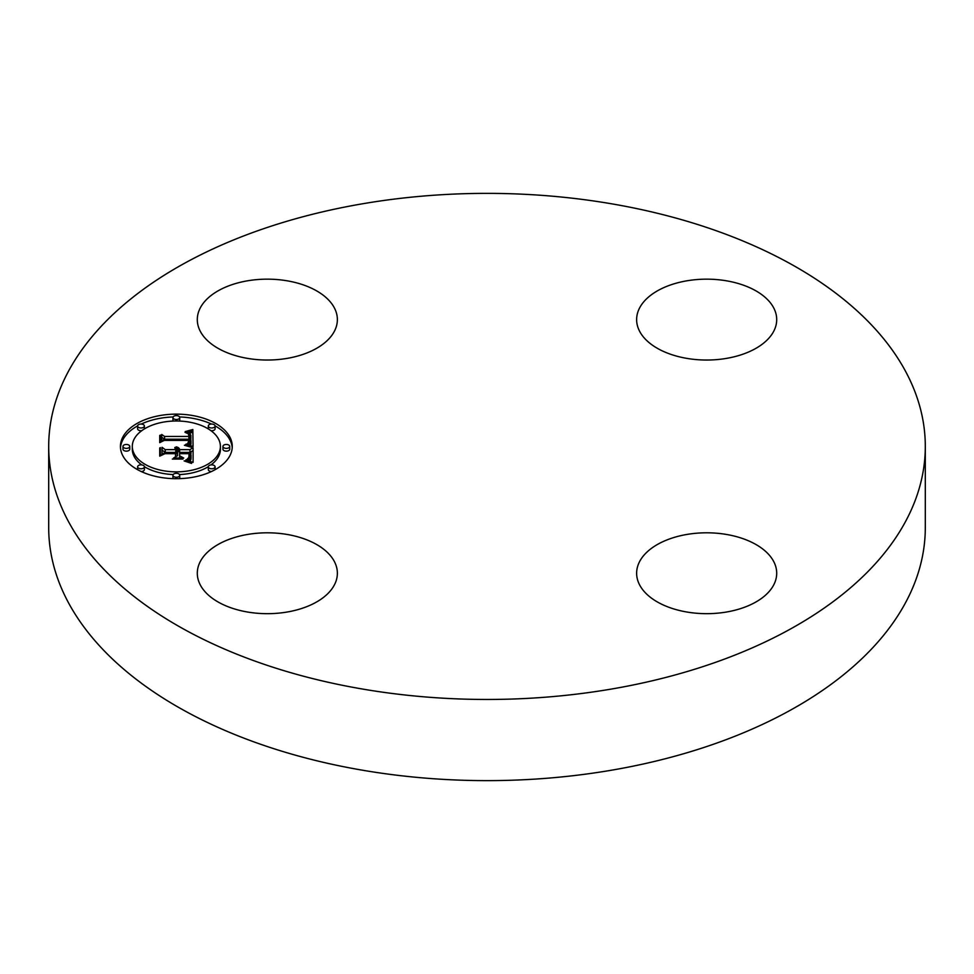 <?xml version="1.0" encoding="UTF-8"?>
<svg xmlns="http://www.w3.org/2000/svg" width="974" height="974" viewBox="0 0 974 974"><rect width="100%" height="100%" fill="white"/><g stroke="black" fill="none" stroke-linecap="round" stroke-linejoin="round"><path stroke-width="1.46" d="M334.545 561.852A70.043 40.433 180 0 1 337.369 573.236A70.043 40.433 180 0 1 277.298 613.267A70.043 40.433 180 0 1 200.133 584.619A70.043 40.433 180 0 1 197.296 573.236A70.043 40.433 180 0 1 257.38 533.216A70.043 40.433 180 0 1 334.545 561.852M925.3 446.421L925.3 527.579A438.3 253.045 180 0 1 610.394 770.397A438.3 253.045 180 0 1 48.7 527.579L48.7 446.421A438.3 253.045 180 0 1 363.606 203.603A438.3 253.045 180 0 1 925.3 446.421A438.3 253.045 180 0 1 610.394 689.227A438.3 253.045 180 0 1 48.7 446.421M686.95 534.434A70.043 40.433 180 0 1 776.704 573.236A70.043 40.433 180 0 1 726.385 612.037A70.043 40.433 180 0 1 636.631 573.236A70.043 40.433 180 0 1 686.95 534.434M639.455 330.977A70.043 40.433 180 0 1 636.631 319.594A70.043 40.433 180 0 1 696.702 279.575A70.043 40.433 180 0 1 773.867 308.21A70.043 40.433 180 0 1 776.704 319.594A70.043 40.433 180 0 1 716.62 359.625A70.043 40.433 180 0 1 639.455 330.977M287.05 358.395A70.043 40.433 180 0 1 197.296 319.594A70.043 40.433 180 0 1 247.615 280.792A70.043 40.433 180 0 1 337.369 319.594A70.043 40.433 180 0 1 287.05 358.395M176.355 414.133A55.92 32.288 180 0 1 232.262 446.421A55.92 32.288 180 0 1 176.355 478.697A55.92 32.288 180 0 1 120.435 446.421A55.92 32.288 180 0 1 176.355 414.133M232.214 447.797A55.92 32.288 0 0 0 215.084 425.894M211.455 424.055A55.92 32.288 0 0 0 179.569 416.957M173.129 416.957A55.92 32.288 0 0 0 141.242 424.055M137.614 425.894A55.92 32.288 0 0 0 120.484 447.797M132.294 446.421A44.061 25.434 180 0 1 176.355 420.987A44.061 25.434 180 0 1 220.404 446.421A44.061 25.434 180 0 1 176.355 471.854A44.061 25.434 180 0 1 132.294 446.421L132.294 449.184A44.061 25.434 0 0 0 141.729 464.915M144.383 466.692A44.061 25.434 0 0 0 173.202 474.557M179.496 474.557A44.061 25.434 0 0 0 208.314 466.692M210.968 464.915A44.061 25.434 0 0 0 220.404 449.184L220.404 446.421M222.949 446.421L222.949 449.184A3.385 1.96 0 0 0 226.333 451.145A3.385 1.96 0 0 0 229.73 449.184L229.73 446.421A3.385 1.96 180 0 1 226.333 448.369A3.385 1.96 180 0 1 222.949 446.421A3.385 1.96 180 0 1 226.333 444.461A3.385 1.96 180 0 1 229.73 446.421M172.958 475.275A3.385 1.96 180 0 1 176.355 473.315A3.385 1.96 180 0 1 179.74 475.275A3.385 1.96 180 0 1 176.355 477.236A3.385 1.96 180 0 1 172.958 475.275L172.958 478.039A3.385 1.96 0 0 0 173.129 478.648M179.569 478.648A3.385 1.96 0 0 0 179.74 478.039L179.74 475.275M208.302 466.826A3.385 1.96 180 0 1 211.699 464.866A3.385 1.96 180 0 1 215.084 466.826A3.385 1.96 180 0 1 211.699 468.774A3.385 1.96 180 0 1 208.302 466.826L208.302 469.59A3.385 1.96 0 0 0 211.455 471.538M215.084 469.699A3.385 1.96 0 0 0 215.084 469.59L215.084 466.826M122.98 446.421L122.98 449.184A3.385 1.96 0 0 0 126.364 451.145A3.385 1.96 0 0 0 129.749 449.184L129.749 446.421A3.385 1.96 180 0 1 126.364 448.369A3.385 1.96 180 0 1 122.98 446.421A3.385 1.96 180 0 1 126.364 444.461A3.385 1.96 180 0 1 129.749 446.421M137.614 466.826A3.385 1.96 180 0 1 140.999 464.866A3.385 1.96 180 0 1 144.395 466.826A3.385 1.96 180 0 1 140.999 468.774A3.385 1.96 180 0 1 137.614 466.826L137.614 469.59A3.385 1.96 0 0 0 137.614 469.699M141.242 471.538A3.385 1.96 0 0 0 144.395 469.59L144.395 466.826M179.496 421.048A3.385 1.96 0 0 0 179.74 420.33L179.74 417.554A3.385 1.96 180 0 1 176.355 419.514A3.385 1.96 180 0 1 172.958 417.554A3.385 1.96 180 0 1 176.355 415.606A3.385 1.96 180 0 1 179.74 417.554M172.958 417.554L172.958 420.33A3.385 1.96 0 0 0 173.202 421.048M210.968 430.691A3.385 1.96 0 0 0 211.699 430.739A3.385 1.96 0 0 0 215.084 428.779L215.084 426.015A3.385 1.96 180 0 1 211.699 427.963A3.385 1.96 180 0 1 208.302 426.015A3.385 1.96 180 0 1 211.699 424.055A3.385 1.96 180 0 1 215.084 426.015M208.302 426.015L208.302 428.779A3.385 1.96 0 0 0 208.314 428.913M137.614 426.015A3.385 1.96 180 0 1 140.999 424.055A3.385 1.96 180 0 1 144.395 426.015A3.385 1.96 180 0 1 140.999 427.963A3.385 1.96 180 0 1 137.614 426.015L137.614 428.779A3.385 1.96 0 0 0 140.999 430.739A3.385 1.96 0 0 0 141.729 430.691M144.383 428.913A3.385 1.96 0 0 0 144.395 428.779L144.395 426.015M193.083 446.421L185.669 444.375L190.283 442.671L190.88 439.432L164.387 439.262L161.721 440.93L161.721 434.477L164.582 436.449L188.895 436.449L188.432 433.832L185.011 432.322L188.652 433.296L189.528 436.291L190.734 436.449L189.845 432.626L185.255 431.567L192.828 429.522L193.083 446.421M191.537 447.309L184.403 445.264L189.126 445.97L191.537 447.309M187.726 443.547L188.883 440.406L164.314 440.394L159.724 442.634L159.724 435.427L160.381 435.098L160.381 441.855L164.119 439.968L189.589 439.968L189.297 442.549L187.726 443.547M193.083 447.723L193.083 462.37L185.742 460.057L190.405 457.804L191.05 452.447L179.618 452.447L179.618 453.312L189.711 453.312L189.394 457.537L187.215 459.18L188.907 457.317L189.041 453.665L179.618 453.665L179.618 455.795L183.745 458.048L173.506 458.048L177.56 455.686L177.56 452.447L165.239 452.447L162.074 454.261L162.074 447.334L165.239 449.635L175.746 449.635L174.845 447.456L176.416 449.635L177.56 449.635L176.148 446.835L178.595 447.857L179.618 449.635L189.93 449.635L193.083 447.723M191.586 463.441L184.11 460.897L188.262 461.518L191.586 463.441M182.893 459.083L172.325 459.083L182.893 459.083M175.503 456.55L175.503 453.665L165.044 453.665L159.724 456.149L159.724 447.979L160.381 447.626L160.381 455.357L164.752 453.312L176.172 453.312L175.503 456.429M193.083 462.37L193.083 450.487L189.93 452.399L179.618 452.399L177.609 450.049M189.93 449.635L189.93 452.399M177.609 449.209L177.56 452.399L176.416 452.399L175.746 450.865M175.746 449.635L175.746 452.399L165.239 452.399L162.074 450.098L162.074 454.261M189.735 453.726L189.735 456.453L189.163 456.076M191.026 455.15L190.941 459.095L189.893 461.116M179.618 449.635L179.618 452.399M179.52 449.209L179.52 451.985M179.374 448.831L179.374 451.595M179.179 448.466L179.179 451.242M178.912 448.15L178.912 450.913M178.595 447.857L178.595 450.621M178.218 447.59L178.218 450.353M177.792 447.358L177.792 450.122M177.292 447.151L177.292 448.198M176.744 446.981L176.744 447.59M177.597 449.416L177.597 452.192M177.56 449.635L177.56 452.399M176.416 449.635L176.416 452.399M176.391 449.367L176.391 452.131M176.355 449.111L176.355 451.875M176.27 448.868L176.27 451.632M176.16 448.637L176.16 451.4M176.026 448.405L176.026 451.181M175.844 448.198L175.844 450.962M175.649 447.991L175.649 449.063M175.405 447.809L175.405 448.624M175.15 447.626L175.15 448.32M174.845 447.456L174.845 448.064M165.239 449.635L165.239 452.399M162.074 447.334L162.074 450.098M179.618 455.795L179.618 458.048M189.151 455.82L189.151 457.926M189.126 456.112L189.126 457.95M189.102 456.392L189.102 457.987M189.066 456.648L189.066 458.024M189.017 456.891L189.017 458.084M188.968 457.11L188.968 458.145M188.907 457.317L188.907 458.218M188.761 457.683L188.761 458.352M189.772 454.444L189.772 456.136M189.76 454.079L189.76 456.27M189.711 453.312L189.711 456.076M191.014 455.564L191.014 458.328M190.989 455.954L190.989 458.73M190.941 456.331L190.941 459.095M190.867 456.672L190.867 459.436M190.782 456.989L190.782 459.765M190.673 457.281L190.673 460.057M190.551 457.561L190.551 460.325M190.405 457.804L190.405 460.568M190.234 458.024L190.234 460.787M190.052 458.218L190.052 460.982M189.833 458.401L189.833 461.092M189.565 458.584L189.565 461.006M189.248 458.766L189.248 460.921M188.895 458.949L188.895 460.812M188.481 459.131L188.481 460.714M188.031 459.314L188.031 460.592M187.532 459.497L187.532 460.471M186.984 459.679L186.984 460.337M193.035 446.409L192.828 432.298L190.247 433.028M192.828 429.522L192.828 432.298M190.88 435.086L190.734 439.213L189.528 439.067L189.528 436.291M189.528 437.789L188.919 436.315M188.919 435.451L188.895 439.213L164.582 439.213L161.721 437.241L161.721 440.93M190.977 440.698L190.222 445.508M192 429.778L192 432.541M191.196 430.009L191.196 432.773M190.393 430.228L190.393 432.992M189.613 430.435L189.613 432.468M188.846 430.63L188.846 432.103M188.104 430.812L188.104 431.884M187.361 430.983L187.361 431.75M190.867 435.341L190.867 438.117M190.855 435.609L190.855 438.385M190.831 435.889L190.831 438.653M190.782 436.169L190.782 438.933M190.734 436.449L190.734 439.213M189.553 435.135L189.553 435.841M189.516 434.842L189.516 437.606M189.455 434.562L189.455 437.338M189.382 434.307L189.382 437.07M189.273 434.075L189.273 436.839M189.151 433.844L189.151 436.62M189.005 433.649L189.005 436.413M188.834 433.454L188.834 434.672M188.652 433.296L188.652 434.161M188.895 436.449L188.895 439.213M164.582 436.449L164.582 439.213M190.965 441.003L190.965 443.767M190.928 441.283L190.928 444.059M190.88 441.563L190.88 444.327M190.807 441.806L190.807 444.582M190.709 442.05L190.709 444.814M190.587 442.269L190.587 445.045M190.454 442.476L190.454 445.252M190.283 442.671L190.283 445.435M190.1 442.841L190.1 445.471M189.906 443L189.906 445.398M189.674 443.158L189.674 445.325M189.406 443.292L189.406 445.24M189.102 443.426L189.102 445.155M188.761 443.56L188.761 445.057M188.396 443.669L188.396 444.96M187.994 443.791L187.994 444.862M187.556 443.888L187.556 444.765M187.081 443.986L187.081 444.655M160.381 441.855L160.381 437.862L159.724 438.19L159.724 442.634M189.589 439.968L189.589 441.356M160.381 435.098L160.381 437.862M159.724 435.427L159.724 438.19M188.895 441.575L188.895 443.012M188.834 441.843L188.834 443.048M188.749 442.111L188.749 443.109M188.639 442.366L188.639 443.182M188.506 442.622L188.506 443.255M176.172 456.149L175.503 456.076M160.381 455.357L160.381 450.39L159.724 450.743L159.724 456.149M189.796 454.809L189.796 455.832M176.355 477.236L176.355 478.697M176.355 419.514L176.355 420.987"/></g></svg>
